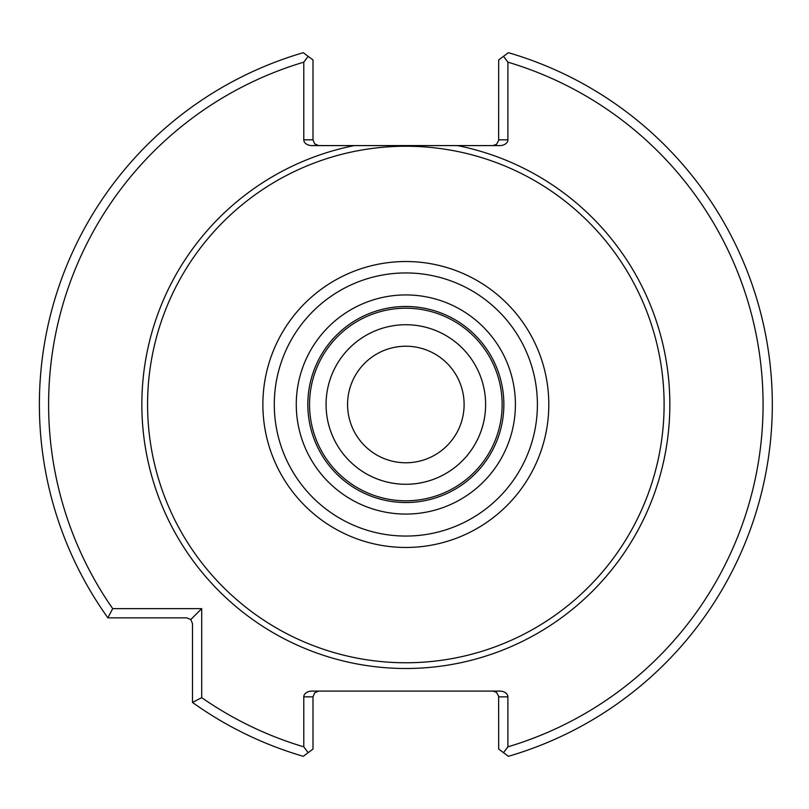 <?xml version="1.0" encoding="UTF-8"?>
<svg xmlns="http://www.w3.org/2000/svg" width="809" height="809" viewBox="0 0 809 809"><rect width="100%" height="100%" fill="white"/><g stroke="black" fill="none" stroke-linecap="round" stroke-linejoin="round"><path stroke-width="1.21" d="M485.612 404.5A79.767 79.767 0 0 0 405.845 324.733A79.767 79.767 0 0 0 326.067 404.5A79.767 79.767 0 0 0 405.845 484.267A79.767 79.767 0 0 0 485.612 404.5A79.778 79.778 0 0 0 365.951 335.411A79.778 79.778 0 0 0 365.951 473.589A79.778 79.778 0 0 0 485.622 404.5M502.136 404.5A96.301 96.301 0 0 0 357.689 321.102A96.301 96.301 0 0 0 357.689 487.898A96.301 96.301 0 0 0 502.136 404.5M503.865 404.5A98.031 98.031 0 0 0 356.83 319.606A98.031 98.031 0 0 0 356.83 489.394A98.031 98.031 0 0 0 503.865 404.5A98.031 98.031 0 0 0 356.83 319.606A98.031 98.031 0 0 0 356.83 489.394A98.031 98.031 0 0 0 503.865 404.5M664.108 404.5A258.273 258.273 0 0 0 276.708 180.832A258.273 258.273 0 0 0 276.708 628.168A258.273 258.273 0 0 0 664.108 404.5M492.914 691.088L496.504 692.342L498.637 696.205L498.678 749.063L508.386 756.314A366.447 366.447 0 0 0 508.386 52.686L498.678 59.937L498.637 140.473L496.504 144.336L492.914 145.59M313.002 749.063L303.294 756.314A366.447 366.447 0 0 1 192.481 702.434L201.714 697.661A357.224 357.224 0 0 0 303.779 746.838L303.779 696.852L313.002 696.852L313.002 749.063M503.511 752.673L507.9 746.838A357.224 357.224 0 0 0 507.9 62.162L507.9 139.826L498.678 139.826M507.9 62.162L503.511 56.327M498.678 696.852L507.9 696.852L507.9 746.838M303.779 746.838L308.168 752.673M303.779 62.162A357.224 357.224 0 0 0 112.684 608.631L107.9 617.854A366.447 366.447 0 0 1 303.294 52.686L308.168 56.327L303.779 62.162L303.779 139.826A8.151 5.764 180 0 0 311.93 145.59L354.261 145.59A263.997 263.997 0 0 0 144.113 439.014A263.997 263.997 0 0 0 423.127 667.931A263.997 263.997 0 0 0 457.419 145.59L354.261 145.59M308.168 56.327L313.002 59.937L313.002 139.826L303.779 139.826M112.684 608.631L201.714 608.631L201.714 697.661M192.481 702.434L192.481 623.618L190.793 619.542L186.717 617.854L107.9 617.854M190.793 619.542L201.714 608.631M313.002 696.852L314.691 692.777L318.766 691.088M507.9 696.852A8.151 5.764 0 0 0 499.75 691.088L311.93 691.088A8.151 5.764 0 0 0 303.779 696.852M457.419 145.59L499.75 145.59A8.151 5.764 180 0 0 507.9 139.826M318.766 145.59L314.691 143.901L313.002 139.826M464.113 404.5A58.278 58.278 0 0 0 405.845 346.222A58.278 58.278 0 0 0 347.567 404.5A58.278 58.278 0 0 0 405.845 462.778A58.278 58.278 0 0 0 464.113 404.5M515.404 404.5A109.559 109.559 0 0 0 351.055 309.614A109.559 109.559 0 0 0 351.055 499.386A109.559 109.559 0 0 0 515.404 404.5M537.398 404.5A131.554 131.554 0 0 0 340.063 290.573A131.554 131.554 0 0 0 340.063 518.427A131.554 131.554 0 0 0 537.398 404.5M548.805 404.5A142.971 142.971 0 0 0 334.36 280.683A142.971 142.971 0 0 0 334.36 528.317A142.971 142.971 0 0 0 548.805 404.5"/></g></svg>
